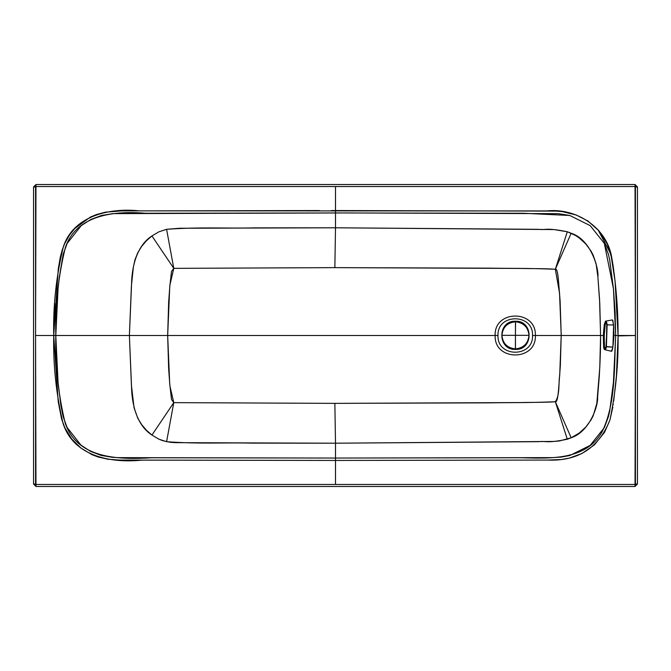<?xml version="1.0" encoding="UTF-8"?>
<svg xmlns="http://www.w3.org/2000/svg" width="671" height="671" viewBox="0 0 671 671"><rect width="100%" height="100%" fill="white"/><g stroke="black" fill="none" stroke-linecap="round" stroke-linejoin="round"><path stroke-width="1.01" d="M612.866 320.361L613.764 327.406L613.638 339.258L612.556 348.987L611.851 351.109L611.164 350.874M603.95 345.976L604.672 324.051L603.615 331.39L603.464 343.275L603.816 347.763L604.546 349.348L604.219 335.391L605.468 321.476L604.303 324.294L605.468 321.476L604.219 335.391L604.546 349.348L603.598 345.724C603.204 333.948 603.288 334.544 604.311 324.286L605.561 321.132L612.464 319.933L613.621 324.957L607.129 324.881L606.827 322.768L605.762 321.149L606.701 325.108L605.762 321.149L605.2 321.535L605.762 321.149L605.2 321.535L605.762 321.149L606.5 321.954L607.129 324.881L613.621 324.957L612.891 347.125L605.997 346.538L604.546 349.348L604.814 349.7L605.611 348.35L605.997 346.538L607.129 324.881L606.399 346.806L612.891 347.125L611.549 351.302L604.814 349.7L605.98 348.685L606.399 346.806L607.129 324.881L606.701 325.108L606.399 346.806L605.611 349.323L604.814 349.7C604.017 349.465 603.615 348.14 603.598 345.733M604.303 348.895L604.814 349.7M605.175 347.905L605.703 348.727L605.175 347.905M606.081 322.449L606.584 322.164M528.991 335.332C528.152 327.213 523.665 322.709 515.546 321.803L515.454 335.332L528.991 335.332L515.454 335.332L515.454 348.87C523.623 348.006 528.127 343.493 528.991 335.332C528.127 343.493 523.623 348.006 515.454 348.87L515.454 349.222C533.328 349.968 533.386 320.797 515.546 321.451L515.546 321.803C523.657 322.701 528.144 327.213 528.991 335.332M501.925 335.332L515.454 335.332L515.454 321.803C507.293 322.659 502.78 327.171 501.925 335.332C502.764 343.451 507.251 347.964 515.37 348.87L515.454 335.332L501.925 335.332C502.78 327.171 507.293 322.659 515.454 321.803L515.546 321.451C533.386 320.797 533.328 349.968 515.454 349.222L515.37 348.87C507.251 347.972 502.772 343.46 501.925 335.332M515.454 321.451C497.588 320.696 497.53 349.868 515.37 349.222C497.53 349.868 497.588 320.696 515.454 321.451L515.454 321.451M515.454 349.423C533.63 350.195 533.63 320.47 515.454 321.241C497.286 320.47 497.286 350.195 515.454 349.423L515.454 349.423C497.286 350.195 497.286 320.47 515.454 321.241C533.63 320.47 533.63 350.195 515.454 349.423M613.151 345.12L613.848 331.717L613.94 335.5L615.668 335.5L615.106 312.082L613.437 288.731L609.671 259.761L608.354 254.141L604.336 243.397L590.186 225.632L569.822 215.492L558.482 213.663L347.201 212.95L112.854 213.63L101.539 215.483L90.845 219.467L81.25 225.615L67.175 243.388L63.191 254.141L59.333 277.089L58.058 288.731L55.794 335.5L497.991 335.5C497.043 357.769 533.479 357.769 532.531 335.5C533.479 313.231 497.043 313.231 497.991 335.5C497.043 313.231 533.479 313.231 532.531 335.5L535.374 335.5C536.481 309.566 494.041 309.566 495.148 335.5C494.041 361.434 536.481 361.434 535.374 335.5L532.531 335.5C533.479 357.769 497.043 357.769 497.991 335.5L495.148 335.5C494.041 309.566 536.481 309.566 535.374 335.5L561.224 335.5L559.547 293.168L555.336 269.264C525.896 268.09 513.558 268.526 488.656 268.148L334.854 267.637L173.781 268.358L169.906 285.058L168.647 302.176L167.675 335.5L168.647 368.824L169.906 385.942L173.781 402.642L334.854 403.363L488.706 402.852C513.533 402.474 526.156 402.91 555.336 401.736C560.201 394.816 558.356 381.858 559.706 375.617L561.199 335.5L535.374 335.5C536.481 361.434 494.041 361.434 495.148 335.5L167.675 335.5L169.713 287.28L171.508 271.453L173.781 268.358L151.94 235.932C135.399 246.651 131.751 269.885 131.566 284.068L129.386 335.5L131.524 386.513C131.742 400.83 135.248 424.248 151.94 435.068L173.781 402.642L166.593 441.694C199.992 444.118 223.007 442.424 252.12 443.12L335.5 443.204L538.729 441.677C546.42 440.704 545.766 443.64 567.289 439.245L555.336 401.736L571.172 437.769C589.373 431.788 598.331 406.089 597.601 397.182L599.278 376.347C600.251 359.673 600.688 346.06 600.587 335.5L599.547 299.098L597.869 276.678C599.086 271.277 592.292 240.075 571.18 233.231L555.336 269.264L559.564 293.143L561.224 335.5L560.109 300.969L558.415 279.832C557.66 271.864 556.636 268.333 555.353 269.239L555.362 269.205M166.593 229.306L173.781 268.358L334.854 267.637L335.5 227.796L254.703 227.872C224.71 228.568 201.048 226.873 166.593 229.306L179.652 228.257L335.5 227.796L334.854 267.637L519.279 268.434C529.419 268.71 545.842 268.45 555.336 269.264C556.628 268.358 557.643 271.889 558.398 279.857L560.084 300.985L561.199 335.5L600.587 335.5L561.199 335.5L560.344 365.729L558.75 387.393C557.97 397.836 556.829 402.617 555.336 401.736C546.051 402.541 529.771 402.281 519.824 402.558L334.854 403.363L335.5 443.204L334.854 403.363L173.781 402.642L171.516 399.564L169.679 383.326L167.675 335.5L129.386 335.5L131.407 285.921L133.386 266.924L134.972 259.727L137.765 252.774L141.656 246.408L146.421 240.772L151.94 235.932L158.918 231.814L166.593 229.306L158.918 231.814L151.94 235.932L173.781 268.358L166.593 229.306M555.42 269.004L567.289 231.755C545.389 227.335 546.311 230.312 538.377 229.323L335.5 227.796L335.5 212.95L335.5 227.796L554.02 229.566L567.289 231.755L575.357 235.378L579.216 237.937L585.808 243.967L591.05 251.113L593.172 255.148L596.074 263.703L597.878 276.737L599.782 303.468L600.587 335.5L603.43 335.5L600.587 335.5L599.782 367.523L596.813 403.531L593.164 415.869L591.042 419.903L585.8 427.05L579.207 433.072L571.172 437.769L559.438 440.964L554.036 441.434L335.5 443.204L335.5 458.05L552.686 457.614L561.342 457.068L569.813 455.508L590.186 445.368L604.336 427.603L608.354 416.85L609.679 411.231L613.437 382.26L615.668 335.5L613.94 335.5L613.135 345.196M125.385 335.5L125.955 335.5M571.18 233.231L567.289 231.755L555.336 269.264L571.18 233.231M571.172 437.769L555.336 401.736L567.289 439.245L571.172 437.769M129.386 335.5L55.794 335.5L58.05 382.109L60.868 405.318L63.133 416.641L67.058 427.377L80.99 445.175L90.51 451.365L101.145 455.408L112.401 457.328L118.155 457.63L335.5 458.05L335.5 443.204L175.29 442.659L170.182 442.29L162.676 440.654L158.918 439.186L151.94 435.068L146.446 430.254L141.69 424.634L137.798 418.293L134.057 407.75L131.415 385.179L129.386 335.5M166.593 441.694L173.781 402.642L151.94 435.068L158.918 439.186L166.593 441.694M115.504 459.937L113.173 459.794M66.32 430.74L64.013 425.884M559.807 211.365L560.511 211.432M598.004 229.742L610.82 254.024L615.064 281.057L618.066 335.5C618.134 309.792 616.095 284.21 611.927 258.763C607.767 228.098 576.632 207.574 546.815 210.937L139.3 210.87C111.134 207.742 73.693 215.014 63.368 246.743C56.255 275.915 53.034 305.498 53.722 335.5L55.794 335.5C55.148 305.448 58.335 276.125 65.372 247.515C76.611 214.41 115.093 210.744 145.439 213.244L335.5 212.95L335.5 210.551L335.5 212.95L523.263 213.252L569.822 215.492L590.186 225.632L604.336 243.397L613.437 288.731L615.668 335.5L618.066 335.5L615.668 335.5C614.116 367.431 615.961 402.105 602.474 431.076C586.697 460.474 550.438 458.536 520.847 457.748L335.5 458.05L335.5 460.449L547.326 460.063C577.79 461.455 598.658 448.127 609.914 420.088C615.76 392.124 618.477 363.934 618.066 335.5L635.437 335.5L635.034 186.538L35.966 186.538L35.563 335.5L53.722 335.5C53.093 365.209 56.221 394.556 63.091 423.544C73.81 456.523 111.21 463.292 141.824 460.138L335.5 460.449L335.5 458.05L151.839 457.773C118.322 459.803 77.098 458.813 65.104 422.797C58.302 394.347 55.198 365.25 55.794 335.5L53.722 335.391L58.268 269.004L60.323 256.934L62.218 249.956L64.651 243.665L69.398 235.169L74.766 228.501L90.375 217.077L96.515 214.527L105.481 212.17L121.518 210.912L319.404 210.551M547.326 460.063L335.5 460.449L335.5 484.462L635.034 484.462L635.437 335.5L618.066 335.911L615.651 286.693L614.183 273.634M560.671 459.551L548.19 460.054M612.866 407.02L609.914 420.088L604.554 432.292L594.456 444.856L581.925 453.512L569.268 458.117L562.08 459.4M613.269 404.236L613.185 404.873M54.77 303.468L53.722 335.391M612.891 264.189L613.78 270.472M556.234 211.113L557.584 211.197M331.382 210.551L335.5 210.551L335.5 186.538L335.5 210.551L555.974 211.105M557.827 211.206L562.323 211.633L576.297 215.022L587.947 221.011L599.161 231.059L607.314 244.085L611.927 258.763L612.74 263.2M618.066 335.911L616.423 375.81L613.705 401.04M335.5 484.462L335.5 460.449L119.43 460.063L108.081 459.249L98.151 457.018L92.002 454.686L80.906 448.052L71.763 439.044L64.886 427.855L61.531 418.796L58.226 401.694L53.722 335.5L35.563 335.5L35.966 484.462L335.5 484.462L35.966 484.462L35.966 486.475L635.034 486.475L637.45 484.059L637.45 186.941L635.437 186.941L635.437 484.059L637.45 484.059L635.034 484.462L635.034 486.475L635.034 484.462L335.5 484.462M33.55 484.059L35.563 484.059L35.563 186.941L33.55 186.941L33.55 484.059L35.966 486.475L35.563 484.059L33.55 484.059L33.55 186.941L35.966 186.538L35.966 184.525L33.55 186.941L35.966 184.525L35.966 186.538L635.034 186.538L635.034 184.525L35.966 184.525L635.034 184.525L635.034 186.538L637.45 186.941L635.034 184.525L637.45 186.941L637.45 484.059L635.034 486.475L35.966 486.475L33.55 484.059"/></g></svg>
